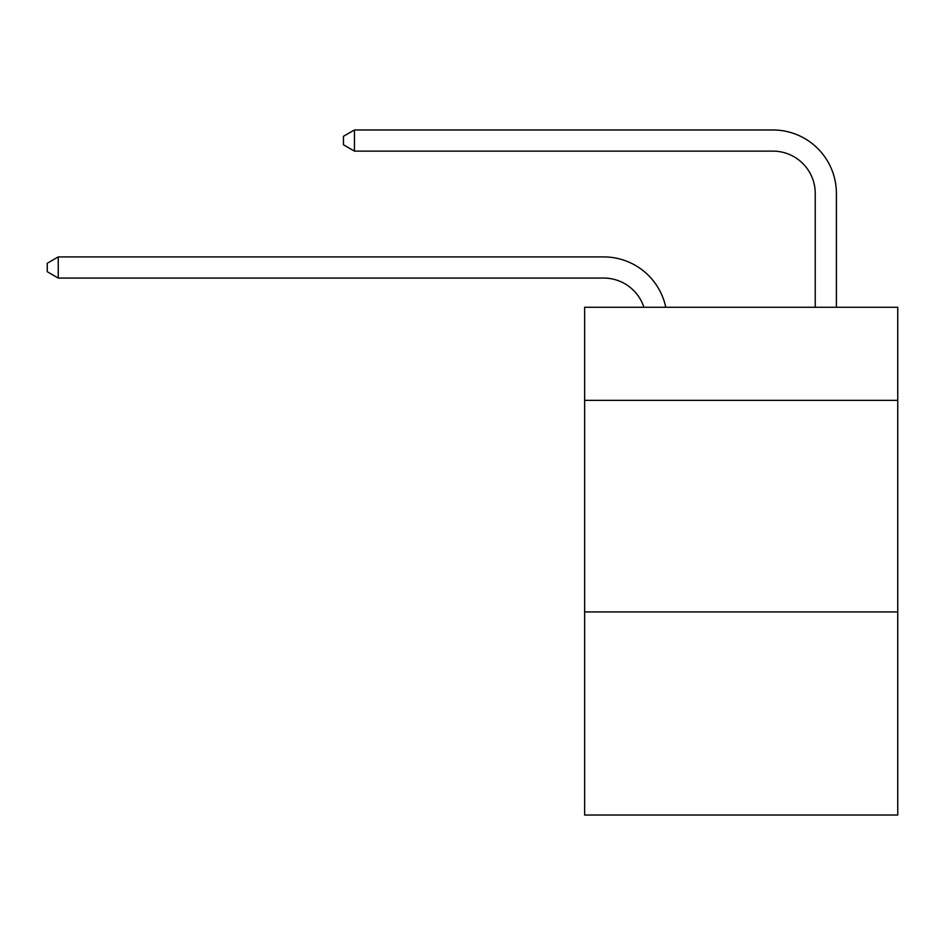 <?xml version="1.0" encoding="UTF-8"?>
<svg xmlns="http://www.w3.org/2000/svg" width="945" height="945" viewBox="0 0 945 945"><rect width="100%" height="100%" fill="white"/><g stroke="black" fill="none" stroke-linecap="round" stroke-linejoin="round"><path stroke-width="1.42" d="M897.75 400.361L897.75 307.267L584.636 307.267L584.636 400.361L897.75 400.361L897.75 815.027L584.636 815.027L584.636 400.361M897.75 611.923L584.636 611.923M603.666 256.91L58.247 256.91L603.666 256.91A63.469 63.469 139.5 0 1 665.776 307.267M815.24 307.267L815.24 193.441A42.312 42.312 20.3 0 0 772.927 151.129L354.446 151.129L343.448 144.786L343.448 136.316L354.446 129.973L772.927 129.973A63.469 63.469 -159.7 0 1 836.396 193.441L836.396 307.267M815.24 193.441A42.312 42.312 20.3 0 0 772.927 151.129A42.312 42.312 20.3 0 1 815.24 193.441A42.312 42.312 20.3 0 0 772.927 151.129A42.312 42.312 20.3 0 1 815.24 193.441A42.312 42.312 20.3 0 0 772.927 151.129A42.312 42.312 20.3 0 1 815.24 193.441A42.312 42.312 20.3 0 0 772.927 151.129A42.312 42.312 20.3 0 1 815.24 193.441A42.312 42.312 20.3 0 0 772.927 151.129A42.312 42.312 20.3 0 1 815.24 193.441A42.312 42.312 20.3 0 0 772.927 151.129A42.312 42.312 20.3 0 1 815.24 193.441A42.312 42.312 20.3 0 0 772.927 151.129A42.312 42.312 20.3 0 1 815.24 193.441A42.312 42.312 20.3 0 0 772.927 151.129A42.312 42.312 20.3 0 1 815.24 193.441A42.312 42.312 20.3 0 0 772.927 151.129A42.312 42.312 20.3 0 1 815.24 193.441A42.312 42.312 20.3 0 0 772.927 151.129A42.312 42.312 20.3 0 1 815.24 193.441A42.312 42.312 20.3 0 0 772.927 151.129A42.312 42.312 20.3 0 1 815.24 193.441M643.899 307.267A42.312 42.312 -40.5 0 0 603.666 278.066L58.247 278.066L47.25 271.723L47.25 263.265L58.247 256.91L58.247 278.066M354.446 129.973L354.446 151.129"/></g></svg>
